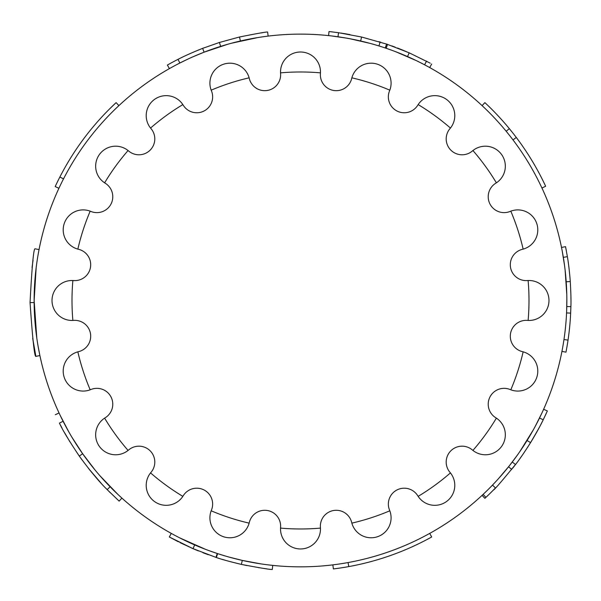 <?xml version="1.0" encoding="UTF-8"?>
<svg xmlns="http://www.w3.org/2000/svg" width="601" height="601" viewBox="0 0 601 601"><rect width="100%" height="100%" fill="white"/><g stroke="black" fill="none" stroke-linecap="round" stroke-linejoin="round"><path stroke-width="0.9" d="M108.736 109.765L116.113 102.628A270.458 270.458 0 0 0 55.202 186.565L58.921 188.293M105.776 112.793L107.301 111.215M63.511 178.895L59.867 177.025M118.908 105.626L116.113 102.628M266.776 36.27L268.121 36.098L267.625 32.033C266.806 31.763 257.431 33.416 239.491 36.999L219.41 42.468L202.627 48.358C192.605 52.362 184.402 56.028 178.009 59.356A270.458 270.458 0 0 0 167.386 65.051L169.407 68.619M261.443 32.867L262.509 32.709M188.293 58.913L179.864 63.007L178.009 59.356M227.997 44.181L204.115 52.174L202.627 48.358M204.115 52.174L192.493 57.005M220.642 46.375L219.41 42.468M257.889 37.555L231.415 43.242M268.121 36.098L265.537 36.428M249.866 38.982L247.642 39.418M255.17 38.013L250.955 38.772M252.285 38.524L254.959 38.043M391.867 45.924L395.203 47.156M397.501 48.02L406.359 51.603M378.885 41.634L379.374 41.785M380.163 42.025L380.696 42.19M341.06 33.085L341.526 33.16M343.381 33.446L346.056 33.889M349.947 34.588L345.447 33.791M342.645 33.333L341 33.078M330.835 31.733L332.601 31.943M430.263 63.195L409.191 52.828L387.51 44.406A270.458 270.458 0 0 0 386.556 44.083L361.584 37.014L338.551 32.717L329.017 31.537L328.582 35.609L329.829 35.744M426.327 61.084L426.943 61.407M404.751 55.375L406.253 56.021M375.986 45.045L377.698 45.556M342.194 37.412L342.728 37.495M345.365 37.931L346.011 38.043M344.764 37.825L344.035 37.705M334.847 36.353L332.12 36.007M346.146 38.066L331.887 35.985M330.197 35.79L328.582 35.609M370.021 43.362L350.173 38.802M382.642 47.111L378.93 45.931L380.132 42.017M378.93 45.931L373.168 44.234M383.633 47.434L385.249 47.967L386.556 44.083M391.762 50.251L386.195 48.29L387.51 44.406M416.02 60.483L395.668 51.709M428.01 66.628L424.591 64.803L426.5 61.174M424.591 64.803L418.912 61.895M428.844 67.087L429.707 67.56L431.691 63.976M425.027 65.028L427.521 66.365M411.107 58.177L416.29 60.611M541.937 187.993L545.648 186.265A270.458 270.458 0 0 0 484.879 102.628L482.092 105.626M513.021 139.92L516.289 137.449M506.185 131.251L509.347 128.644M36.165 267.678L34.137 300.485A266.356 266.356 0 0 0 433.674 531.156A266.356 266.356 0 0 0 433.674 69.814A266.356 266.356 0 0 0 34.137 300.485L36.781 337.905M38.209 346.882L39.891 355.537L35.88 356.385L32.687 338.235M509.595 465.482L517.386 455.092M519.925 451.464L533.38 429.753M535.483 425.884L542.245 412.309M541.178 414.592L539.675 417.687M493.819 483.715L492.497 485.09L495.457 487.929L493.519 489.928C494.037 490.228 501.595 481.469 516.184 463.649M487.118 496.238L484.879 498.342L485.931 497.358L483.121 494.375L482.257 495.186M492.504 485.097L494.751 482.716M498.582 478.546L509.077 466.136M511.474 463.07L510.091 464.851M229.507 557.202L242.278 560.402L260.984 563.896M266.859 564.707L271.201 565.225M269.639 565.045L267.062 564.73M181.855 538.962L180.217 538.135M179.834 537.94L205.534 549.337M209.509 550.817L217.239 553.491L215.962 557.382A270.458 270.458 0 0 0 216.36 557.518C221.13 559.246 229.469 561.544 241.384 564.399C260.376 568.013 270.683 569.703 272.313 569.463L272.741 565.391M216.36 557.518L217.637 553.626L225.518 556.068M61.625 418.326L60.513 416.042M60.438 415.877L68.724 431.743M71.835 437.092L82.645 453.732L95.258 470.252M99.939 475.767L117.743 494.255M119.749 496.125L121.748 497.951M59.634 423.487L59.439 423.112C62.376 429.7 68.995 440.691 79.294 456.091C89.932 470.681 99.233 481.859 107.181 489.627L119.156 501.136L121.898 498.094L120.854 497.147M111.335 488.004L112.492 489.161M104.972 481.356L104.251 480.575M93.163 467.691L93.546 468.164M92.163 466.451L91.217 465.249M566.645 311.078L566.848 298.847M566.788 294.61L565.143 270.36M564.602 265.927L562.228 251.053M561.882 249.242L561.74 248.529M562.288 251.383L562.619 253.164M564.594 265.852L564.534 265.417M564.399 264.425L563.791 260.203M563.708 259.67L563.633 259.204M563.723 259.775L563.783 260.15M563.941 261.202L564.076 262.134M564.324 263.847L564.519 265.304M566.848 299.426L566.856 299.869M566.856 300.267L566.848 298.907M561.943 351.39L565.969 352.171A270.458 270.458 0 0 0 570.657 313.121L566.563 312.933L566.6 312.039M570.657 313.121L570.882 306.638C571.145 301.965 570.95 293.596 570.289 281.531C569.478 271.359 568.508 263.073 567.382 256.672L565.541 246.643L561.522 247.454M570.92 296.609L570.95 299.411M567.682 258.573L567.772 259.144M568.133 261.54L568.381 263.276M568.877 267.017L568.659 265.319M565.917 248.521L566.315 250.632M563.978 339.527L568.028 340.128M531.021 441.923L538.774 428.423M540.765 424.652L542.493 421.248M538.421 420.219L538.827 419.415M515.748 457.369L516.041 456.963M517.288 455.235L516.034 456.978M523.328 453.747L520.316 458.045M516.597 456.197L516.98 455.663M520.676 450.367L523.997 445.371M539.51 427.041L536.092 433.298M533.56 437.693L527.438 447.602M536.182 424.576L538.03 421M512.713 468.141L515.523 464.52C519.136 460.02 524.147 452.733 530.57 442.652C536.257 433.216 540.472 425.598 543.214 419.798L547.368 410.949L543.627 409.273M515.831 464.122L514.719 465.572M485.931 497.358A270.458 270.458 0 0 0 495.457 487.929M493.571 489.868L489.169 494.262M546.452 412.97L544.882 416.328M508.536 466.812L511.736 469.373M482.092 495.344L484.879 498.342M332.871 564.865L333.367 568.929A270.458 270.458 0 0 0 348.783 566.593C378.037 561.244 405.667 551.372 431.691 536.986L429.707 533.403M348.054 562.559L348.783 566.593M213.933 552.379L211.544 551.545M191.689 548.082L193.191 548.743M193.334 544.333L185.686 540.825M183.035 539.54L181.93 538.999M181.682 538.872L182.757 539.405M185.168 540.577L194.408 544.799M208.329 554.746L202.95 552.732M198.39 550.922L192.778 548.563M199.938 547.128L200.794 547.473M202.958 548.337L204.423 548.908M209.719 550.892L210.29 551.102M259.159 567.757L258.685 567.69M259.782 563.708L259.166 563.61M255.62 563.032L243.578 560.688M220.402 554.513L223.737 555.542M228.027 561.049L222.558 559.463M231.145 557.653L241.903 560.312M246.958 565.586L241.001 564.316M247.77 561.567L254.651 562.867M258.565 563.52L259.316 563.64M178.392 541.802L169.302 536.986L193.041 548.675L215.962 557.382M193.695 548.953L180.03 542.628M266.551 568.801L263.441 568.388M171.293 533.403L169.302 536.986M66.734 428.16L64.81 424.576M64.412 423.81L64.029 423.074M69.986 441.945L64.54 432.66M61.941 427.904L60.393 424.96M65.554 425.974L65.967 426.748M67.875 430.226L68.116 430.654M73.48 439.804L80.804 451.088M81.751 459.532L79.062 455.761M85.064 457.121L87.378 460.253M87.663 460.636L87.34 460.208M86.747 459.404L84.621 456.505M90.541 470.966L89.271 469.389M88.58 468.525L89.97 470.267M91.232 471.815L91.855 472.566M110.329 492.79L106.076 488.485M101.231 483.347L88.475 468.389M59.056 412.97L55.345 414.705M32.687 338.205L33.739 345.042M35.083 322.887L36.21 333.69M32.063 267.468L33.063 260.173L32.071 267.437M35.737 271.314L36.135 267.933M36.128 267.971L34.79 281.861M34.46 287.398L34.144 302.498M39.05 249.573L35.031 248.791C33.611 248.596 31.951 266.528 30.05 302.588L34.144 302.558L34.708 317.884M30.05 302.588C32.589 339.204 34.535 357.137 35.88 356.385M72.871 280.524A228.5 228.5 0 0 0 72.871 320.438M90.18 211.161A228.5 228.5 0 0 0 77.845 249.122M128.073 150.543A228.5 228.5 0 0 0 104.612 182.832M182.847 104.597A228.5 228.5 0 0 0 150.558 128.058M249.137 77.829A228.5 228.5 0 0 0 211.176 90.165M320.453 72.856A228.5 228.5 0 0 0 280.539 72.856M389.816 90.165A228.5 228.5 0 0 0 351.855 77.829M450.442 128.058A228.5 228.5 0 0 0 418.146 104.597A19.976 19.976 0 0 1 446.551 99.458A19.976 19.976 0 0 1 450.442 128.058M496.381 182.832A228.5 228.5 0 0 0 472.919 150.543M523.148 249.122A228.5 228.5 0 0 0 510.812 211.161M528.121 320.438A228.5 228.5 0 0 0 528.121 280.524M510.812 389.801A228.5 228.5 0 0 0 523.148 351.84M472.919 450.427A228.5 228.5 0 0 0 496.381 418.131M418.146 496.366A228.5 228.5 0 0 0 450.442 472.904M351.855 523.133A228.5 228.5 0 0 0 389.816 510.797M280.539 528.106A228.5 228.5 0 0 0 320.453 528.106M211.176 510.797A228.5 228.5 0 0 0 249.137 523.133M150.558 472.904A228.5 228.5 0 0 0 182.847 496.366M104.612 418.131A228.5 228.5 0 0 0 128.073 450.427M77.845 351.84A228.5 228.5 0 0 0 90.18 389.801M351.683 78.506A15.881 15.881 0 0 1 333.758 90.481A15.881 15.881 0 0 1 320.416 73.547A19.976 19.976 0 0 0 300.5 52.009A19.976 19.976 0 0 0 280.584 73.547A15.881 15.881 0 0 1 267.235 90.481A15.881 15.881 0 0 1 249.31 78.506A19.976 19.976 0 0 0 223.715 64.164A19.976 19.976 0 0 0 211.432 90.811A15.881 15.881 0 0 1 203.972 111.035A15.881 15.881 0 0 1 183.222 105.183A19.976 19.976 0 0 0 154.449 99.458A19.976 19.976 0 0 0 150.994 128.599A15.881 15.881 0 0 1 150.152 150.137A15.881 15.881 0 0 1 128.614 150.986A19.976 19.976 0 0 0 99.473 154.434A19.976 19.976 0 0 0 105.198 183.207A15.881 15.881 0 0 1 111.05 203.957A15.881 15.881 0 0 1 90.826 211.417A19.976 19.976 0 0 0 64.179 223.7A19.976 19.976 0 0 0 78.521 249.295A15.881 15.881 0 0 1 90.496 267.22A15.881 15.881 0 0 1 73.562 280.569A19.976 19.976 0 0 0 52.017 300.485A19.976 19.976 0 0 0 73.562 320.401A15.881 15.881 0 0 1 90.496 333.743A15.881 15.881 0 0 1 78.521 351.668A19.976 19.976 0 0 0 64.179 377.263A19.976 19.976 0 0 0 90.826 389.546A15.881 15.881 0 0 1 111.05 397.013A15.881 15.881 0 0 1 105.198 417.755A19.976 19.976 0 0 0 99.473 446.535A19.976 19.976 0 0 0 128.614 449.984A15.881 15.881 0 0 1 150.152 450.825A15.881 15.881 0 0 1 150.994 472.371A19.976 19.976 0 0 0 154.449 501.504A19.976 19.976 0 0 0 183.222 495.78A15.881 15.881 0 0 1 203.972 489.928A15.881 15.881 0 0 1 211.432 510.151A19.976 19.976 0 0 0 223.715 536.798A19.976 19.976 0 0 0 249.31 522.464A15.881 15.881 0 0 1 267.235 510.482A15.881 15.881 0 0 1 280.584 527.415A19.976 19.976 0 0 0 300.5 548.961A19.976 19.976 0 0 0 320.416 527.415A15.881 15.881 0 0 1 333.758 510.482A15.881 15.881 0 0 1 351.683 522.464A19.976 19.976 0 0 0 377.278 536.798A19.976 19.976 0 0 0 389.561 510.151A15.881 15.881 0 0 1 397.028 489.928A15.881 15.881 0 0 1 417.77 495.78A19.976 19.976 0 0 0 446.551 501.504A19.976 19.976 0 0 0 449.999 472.371A15.881 15.881 0 0 1 450.84 450.825A15.881 15.881 0 0 1 472.386 449.984A19.976 19.976 0 0 0 501.519 446.535A19.976 19.976 0 0 0 495.795 417.755A15.881 15.881 0 0 1 489.943 397.013A15.881 15.881 0 0 1 510.166 389.546A19.976 19.976 0 0 0 536.813 377.263A19.976 19.976 0 0 0 522.479 351.668A15.881 15.881 0 0 1 510.497 333.743A15.881 15.881 0 0 1 527.43 320.401A19.976 19.976 0 0 0 548.976 300.485A19.976 19.976 0 0 0 527.43 280.569A15.881 15.881 0 0 1 510.497 267.22A15.881 15.881 0 0 1 522.479 249.295A19.976 19.976 0 0 0 536.813 223.7A19.976 19.976 0 0 0 510.166 211.417A15.881 15.881 0 0 1 489.943 203.957A15.881 15.881 0 0 1 495.795 183.207A19.976 19.976 0 0 0 501.519 154.434A19.976 19.976 0 0 0 472.386 150.986A15.881 15.881 0 0 1 450.84 150.137A15.881 15.881 0 0 1 449.999 128.599A19.976 19.976 0 0 0 446.551 99.458A19.976 19.976 0 0 0 417.77 105.183A15.881 15.881 0 0 1 397.028 111.035A15.881 15.881 0 0 1 389.561 90.811A19.976 19.976 0 0 0 377.278 64.164A19.976 19.976 0 0 0 351.683 78.506M240.415 40.988L239.491 36.999M337.972 36.774L338.551 32.717M360.653 41.011L361.584 37.014M407.546 56.584L409.191 52.828M566.202 281.816L570.289 281.531M566.788 306.54L570.882 306.638M563.34 257.341L567.382 256.672M527.085 440.503L530.57 442.652M512.262 462.034L515.523 464.52M539.533 417.988L543.214 419.798M242.278 560.402L241.384 564.399M194.664 544.912L193.041 548.675M110.111 486.757L107.181 489.627M82.645 453.732L79.294 456.091M63.097 421.256L59.439 423.112"/></g></svg>
